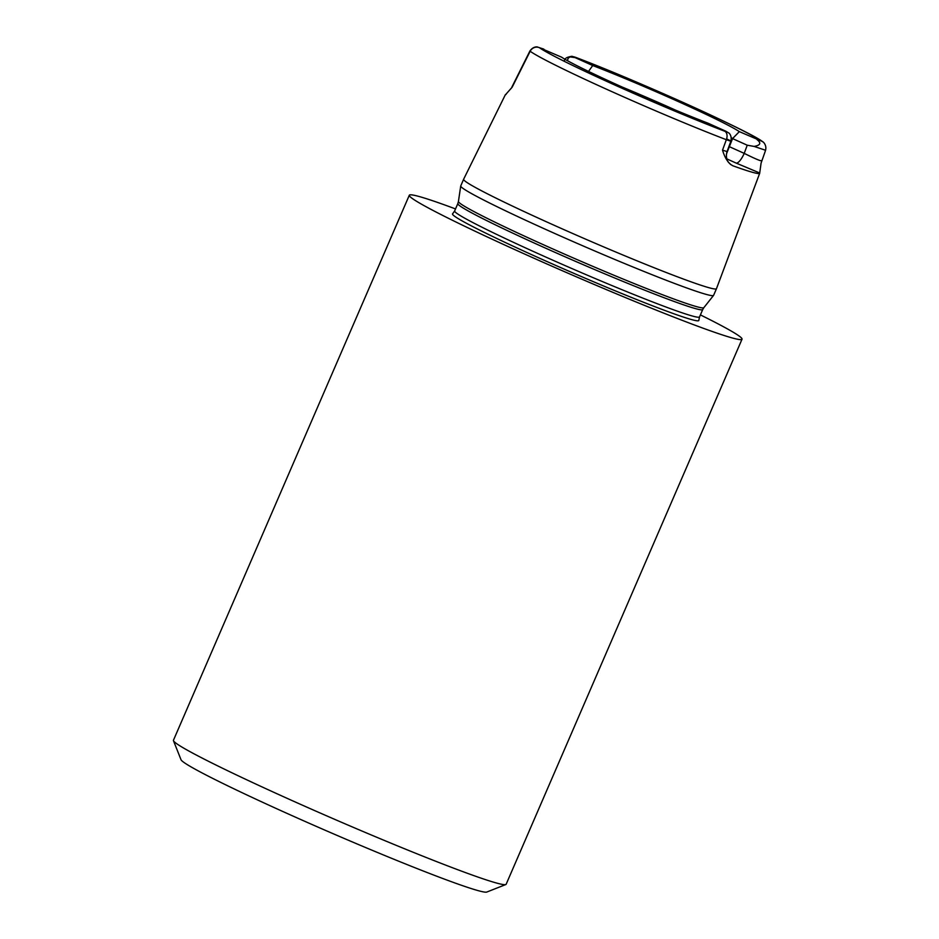 <?xml version="1.0" encoding="UTF-8"?>
<svg xmlns="http://www.w3.org/2000/svg" width="939" height="939" viewBox="0 0 939 939"><rect width="100%" height="100%" fill="white"/><g stroke="black" fill="none" stroke-linecap="round" stroke-linejoin="round"><path stroke-width="1.41" d="M698.827 320.375A134.171 6.315 -156.6 0 1 573.154 273.026A134.171 6.315 -156.6 0 1 452.61 213.822L454.64 210.97A133.408 6.28 -156.6 0 0 574.586 269.716A133.408 6.28 -156.6 0 0 699.52 316.936L698.827 320.375M726.41 154.102L732.561 138.596A94.252 4.437 23.4 0 0 731.305 137.681M675.493 110.109A94.252 4.437 23.4 0 0 621.853 86.904M761.118 162.858L759.71 172.999A131.589 6.197 -156.6 0 1 759.71 173.234A131.589 6.197 -156.6 0 1 732.878 165.78C728.418 163.492 724.955 158.268 722.525 150.134L726.34 139.7A7.254 4.859 -69 0 0 724.708 131.225C727.291 132.188 727.666 132.188 725.835 131.225L708.182 123.267A99.276 4.672 -156.6 0 1 561.569 57.162L539.42 47.689A7.254 7.078 125.7 0 0 530.159 51.258L512.225 87.092L505.323 94.956A133.033 6.268 -156.6 0 1 505.346 94.733A133.033 6.268 -156.6 0 1 506.027 94.44M709.638 287.897A137.763 6.491 23.4 0 0 716.48 288.696A137.763 6.491 23.4 0 0 716.48 288.684L713.605 295.339A137.763 6.491 -156.6 0 1 713.558 295.409A137.763 6.491 -156.6 0 1 706.762 294.541A137.763 6.491 -156.6 0 1 565.853 238.4A137.763 6.491 -156.6 0 1 460.72 186.004A137.763 6.491 -156.6 0 1 460.744 185.922L463.62 179.279A137.763 6.491 23.4 0 0 567.942 231.405A137.763 6.491 23.4 0 0 709.638 287.897M505.346 94.733L463.62 179.255A137.763 6.491 23.4 0 0 463.62 179.279M739.333 131.636L761.482 141.108A7.254 7.078 -54.3 0 1 762.832 141.871C753.313 133.162 638.121 80.942 575.912 57.455A7.254 4.859 111 0 1 576.194 57.584C573.612 56.61 573.236 56.61 575.055 57.584L592.72 65.542A99.276 4.672 -156.6 0 1 739.333 131.636L732.561 138.596L747.233 145.205L754.123 146.425C760.496 145.263 761.447 142.986 756.987 139.594M575.572 57.349A7.254 4.859 111 0 1 575.912 57.455L571.945 56.293C567.215 57.009 564.75 58.335 564.55 60.272M592.72 65.542L588.542 71.423M575.055 57.584L570.114 56.915L568.154 58.171L567.449 60.683M542.942 48.805L543.904 49.204M725.835 131.225L728.758 132.986C727.971 132.305 732.244 134.688 730.918 141.096L727.044 151.59L722.525 150.134M510.581 89.064L512.225 87.092M727.185 139.172C732.455 141.589 732.174 141.766 726.34 139.7A130.474 6.15 -156.6 0 1 530.159 51.258L529.948 50.976M729.11 146.566L744.216 153.374C755.578 158.996 761.318 161.402 761.435 160.592M765.273 150.17L754.123 146.425M747.233 145.205L744.216 153.374A11.597 3.545 -65.7 0 1 736.153 163.081L726.798 158.867M505.816 884.538L486.778 892.05A166.766 7.852 -156.6 0 1 478.82 890.818A166.766 7.852 -156.6 0 1 310.856 823.996A166.766 7.852 -156.6 0 1 181.027 759.733L173.469 740.718A181.262 8.533 23.4 0 0 314.588 810.568A181.262 8.533 23.4 0 0 497.165 883.2A181.262 8.533 23.4 0 0 505.816 884.538A181.262 8.533 23.4 0 0 506.156 884.245L742.021 339.214A181.262 8.533 23.4 0 0 700.4 314.894M455.521 208.928A181.262 8.533 23.4 0 0 418.313 196.286A181.262 8.533 23.4 0 0 409.31 195.23L173.445 740.272A181.262 8.533 23.4 0 0 173.469 740.718M409.31 195.23A181.262 8.533 23.4 0 0 546.58 263.824A181.262 8.533 23.4 0 0 733.019 338.157A181.262 8.533 23.4 0 0 742.021 339.214M539.42 47.689A123.232 5.81 23.4 0 0 724.708 131.225M761.482 141.108A123.232 5.81 23.4 0 0 576.194 57.584M454.64 210.97L457.833 203.587A133.408 6.28 23.4 0 0 577.778 262.333A133.408 6.28 23.4 0 0 702.712 309.553L699.52 316.936M702.712 309.553L703.839 307.675A133.702 6.303 -156.6 0 1 697.243 306.83A133.702 6.303 -156.6 0 1 560.477 252.333A133.702 6.303 -156.6 0 1 458.432 201.474L460.72 186.004M730.401 164.325L732.878 165.78M759.71 172.999L736.153 163.081M759.71 173.234L716.48 288.684M703.839 307.675L713.558 295.409M457.833 203.587L458.432 201.474M511.978 86.893L529.96 50.906M761.071 163.175L765.555 150.346M765.52 150.393C767.198 144.36 761.905 140.897 762.832 141.871M543.411 48.992L537.308 46.985C538.282 47.079 533.645 45.659 529.948 50.964M730.683 164.56L728.617 162.482C728.394 162.365 725.119 158.433 727.032 151.59"/></g></svg>
